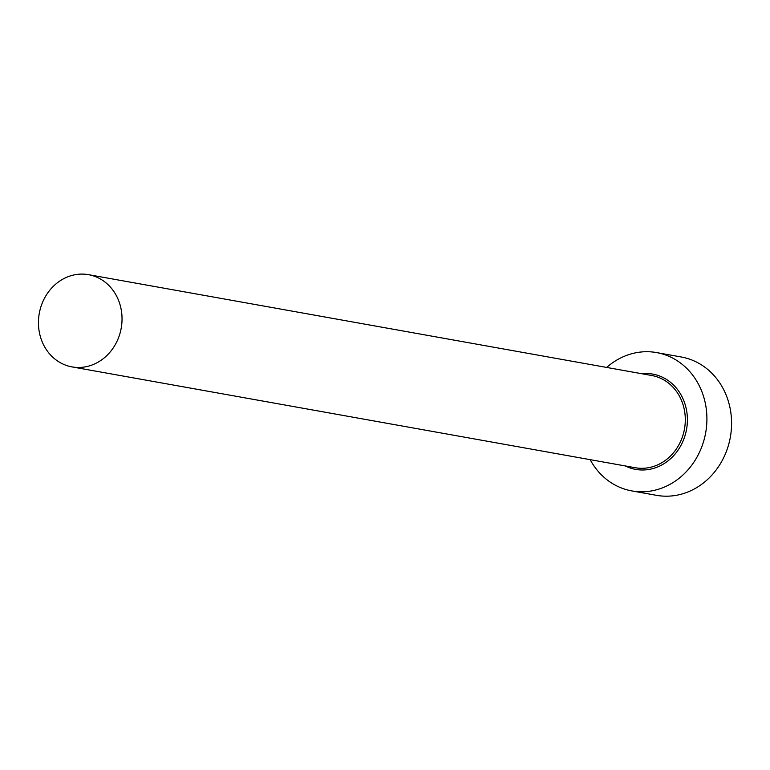 <?xml version="1.0" encoding="UTF-8"?>
<svg xmlns="http://www.w3.org/2000/svg" width="770" height="770" viewBox="0 0 770 770"><rect width="100%" height="100%" fill="white"/><g stroke="black" fill="none" stroke-linecap="round" stroke-linejoin="round"><path stroke-width="1.16" d="M92.612 364.778A46.845 41.628 -79.9 0 0 121.987 316.499A46.845 41.628 -79.9 0 0 88.502 274.669A46.845 41.628 -79.9 0 0 67.876 276.786A46.845 41.628 -79.9 0 0 38.5 325.065A46.845 41.628 -79.9 0 0 71.985 366.895A46.845 41.628 -79.9 0 0 92.612 364.778M590.147 459.651A70.263 62.437 -79.9 0 0 631.824 490.914A70.263 62.437 -79.9 0 0 662.758 487.737A70.263 62.437 -79.9 0 0 706.831 415.319A70.263 62.437 -79.9 0 0 656.589 352.583A70.263 62.437 -79.9 0 0 625.663 355.75A70.263 62.437 -79.9 0 0 606.654 367.434M631.824 490.914L656.502 495.331A70.263 62.437 -79.9 0 0 687.437 492.155A70.263 62.437 -79.9 0 0 731.5 419.737A70.263 62.437 -79.9 0 0 681.267 356.991L656.589 352.583M641.795 373.729A48.404 43.014 100.1 0 1 686.715 411.257A48.404 43.014 100.1 0 1 656.993 467.207A48.404 43.014 100.1 0 1 625.288 465.946M71.985 366.895L635.25 467.727A46.845 41.628 -79.9 0 0 655.876 465.619A46.845 41.628 -79.9 0 0 685.252 417.34A46.845 41.628 -79.9 0 0 651.757 375.51L88.502 274.669"/></g></svg>
